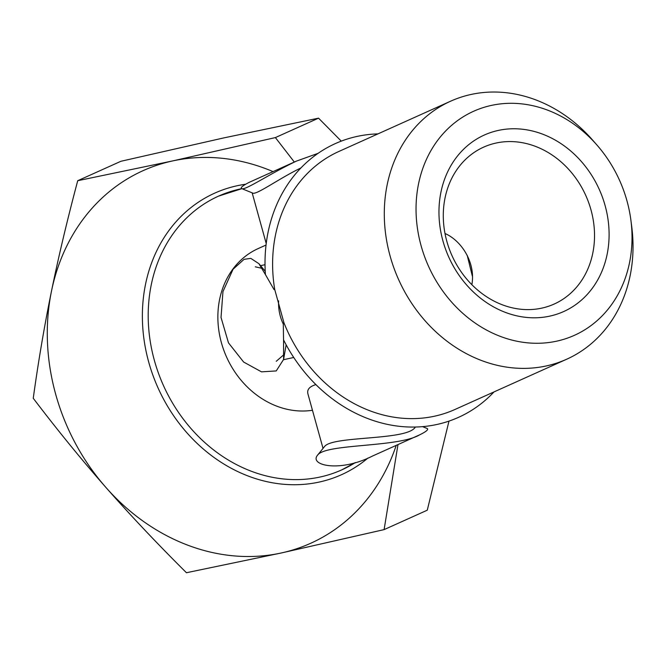 <?xml version="1.0" encoding="UTF-8"?>
<svg xmlns="http://www.w3.org/2000/svg" width="665" height="665" viewBox="0 0 665 665"><rect width="100%" height="100%" fill="white"/><g stroke="black" fill="none" stroke-linecap="round" stroke-linejoin="round"><path stroke-width="1" d="M597.128 145.253L592.839 140.34A141.462 120.614 65.8 0 0 450.621 101.196A141.462 120.614 65.8 0 0 393.938 268.028A141.462 120.614 65.8 0 0 546.306 365.941A141.462 120.614 65.8 0 0 566.696 359.216A141.462 120.614 65.8 0 0 631.75 226.823L630.919 220.356A122.842 104.738 -114.2 0 1 556.721 341.153A122.842 104.738 -114.2 0 1 428.277 265.726A122.842 104.738 -114.2 0 1 458.326 120.057A122.842 104.738 -114.2 0 1 597.128 145.253A122.842 104.738 -114.2 0 1 630.919 220.356M283.539 339.757L283.29 322.924L283.955 322.783L274.712 289.45L274.047 289.591L265.426 274.579A150.099 127.979 -114.2 0 1 265.576 249.658A150.099 127.979 -114.2 0 1 377.944 133.889M283.955 322.783A141.462 120.614 65.8 0 0 455.01 409.457L566.696 359.216M450.621 101.196L338.934 151.437A141.462 120.614 65.8 0 0 274.712 289.45M605.117 205.601A96.766 82.51 -114.2 0 1 505.791 312.542A96.766 82.51 -114.2 0 1 461.186 151.728A96.766 82.51 -114.2 0 1 605.117 205.601M494.02 391.909A150.099 127.979 -114.2 0 1 283.506 339.773M286.141 344.819L283.581 359.449L283.573 340.015M284.271 354.337L276.258 361.295M283.398 324.312C279.882 317.08 278.278 309.267 278.585 300.846M255.302 266.823L262.176 268.361M265.418 274.579L258.918 263.689L265.219 271.27M258.918 263.689L250.805 258.377L244.055 259.342L233.066 269.234L222.958 291.594L221.029 317.463L228.486 342.866L243.614 362.026L261.495 371.851L276.241 370.929L283.581 359.449M467.196 255.302L472.341 276.091M471.859 284.687C475.841 262.958 461.685 240.738 445.001 233.498M590.986 209.874A86.018 73.341 65.8 0 0 483.613 147.148A86.018 73.341 65.8 0 0 449.149 248.594A86.018 73.341 65.8 0 0 541.792 308.128A86.018 73.341 65.8 0 0 554.194 304.038A86.018 73.341 65.8 0 0 590.986 209.874M266.033 245.036L258.195 248.569A86.018 73.341 65.8 0 0 222.966 347.828A86.018 73.341 65.8 0 0 312.459 410.263M307.912 393.821C306.873 389.574 309.533 386.506 315.908 384.603M300.946 167.913C277.845 179.168 255.643 195.734 252.492 192.975L241.553 188.536C244.338 191.196 269.358 173.898 296.449 161.105L318.086 153.332M296.44 161.088L249.325 182.285C242.858 185.577 240.265 187.655 241.553 188.536M422.574 426.639L427.379 428.584C428.509 429.69 425.924 431.785 419.615 434.852C397.811 447.703 325.227 443.439 317.446 455.309L324.603 446.456C333.015 435.583 407.512 440.787 415.367 427.03M317.446 455.309C309.217 465.45 339.965 472.632 372.483 456.049L419.615 434.852M448.983 421.103L427.271 510.196L384.104 529.614L397.978 444.586M77.722 180.705C67.231 220.09 58.47 256.956 51.454 291.303C44.43 325.659 38.362 361.311 33.25 398.277C57.439 430.097 81.62 459.773 105.81 487.32A204.288 174.18 -114.2 0 1 51.454 291.303A204.288 174.18 -114.2 0 1 172.518 160.955L77.722 180.705L120.889 161.287L223.748 137.913L318.552 118.162L341.261 141.13M105.81 487.32C129.999 514.86 156.874 543.33 186.441 572.731L281.237 552.989A204.288 174.18 -114.2 0 1 105.81 487.32M318.552 118.162L275.385 137.58L172.518 160.955A204.288 174.18 -114.2 0 1 273.049 171.612M294.321 162.044L275.385 137.58M396.215 445.375A204.288 174.18 -114.2 0 1 281.237 552.989L384.104 529.614M355.384 462.549A150.099 127.979 -114.2 0 1 341.744 469.889A150.099 127.979 -114.2 0 1 320.098 477.021A150.099 127.979 -114.2 0 1 148.761 302.209A150.099 127.979 -114.2 0 1 218.577 196.117A150.099 127.979 -114.2 0 1 241.827 188.644M245.518 184.255A154.396 131.645 65.8 0 0 147.464 357.321A154.396 131.645 65.8 0 0 319.192 482.067A154.396 131.645 65.8 0 0 368.028 457.986M283.523 359.707L293.739 357.479M260.572 265.668L265.019 264.703M252.16 192.842L266.216 243.523M307.903 393.83L323.032 448.393M218.577 196.117L241.869 188.669M355.343 462.557L341.744 469.889"/></g></svg>
